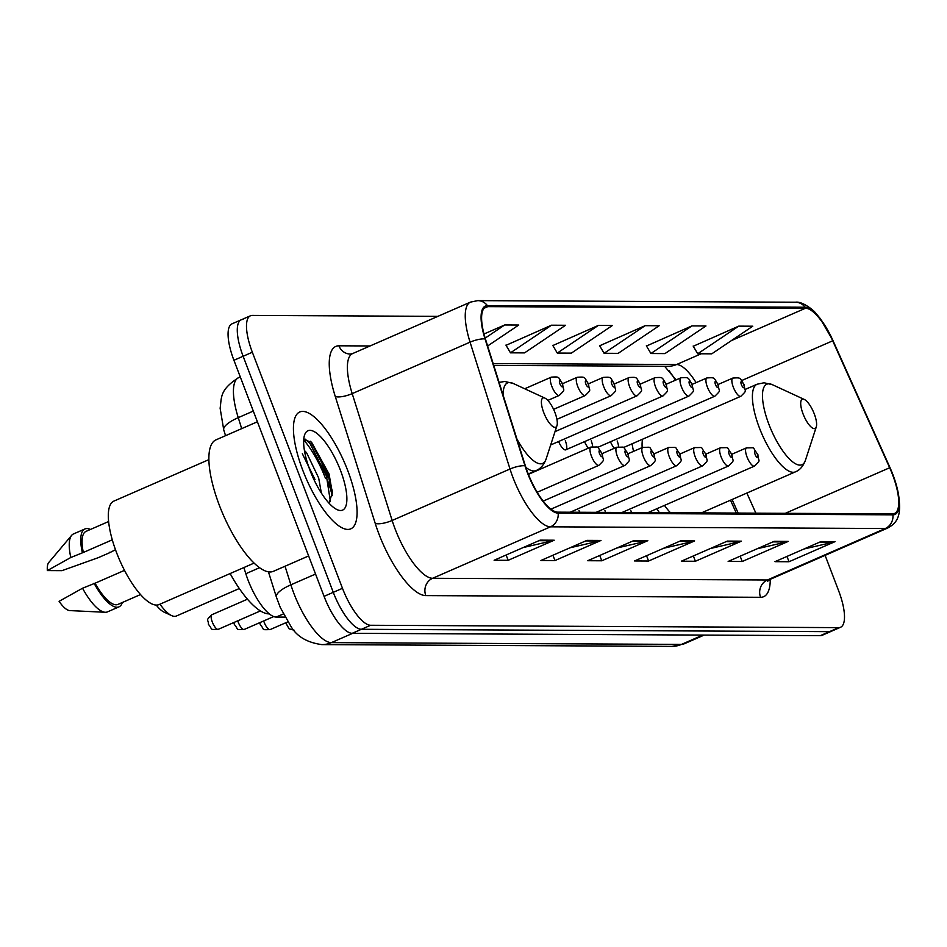 <?xml version="1.0" encoding="UTF-8"?>
<svg xmlns="http://www.w3.org/2000/svg" width="947" height="947" viewBox="0 0 947 947"><rect width="100%" height="100%" fill="white"/><g stroke="black" fill="none" stroke-linecap="round" stroke-linejoin="round"><path stroke-width="1.42" d="M632.063 443.8A70.398 22.917 66.4 0 0 633.543 451.352M675.448 380.209A53.127 17.295 66.4 0 0 668.866 370.443M736.269 513.061L730.492 500.194M656.922 508.705A70.398 22.917 66.4 0 0 659.384 512.682M610.484 441.764A9.967 3.243 66.4 0 0 614.343 448.286M618.604 446.676A9.967 3.243 66.4 0 0 617.172 440.982M584.548 441.633A9.967 3.243 66.4 0 0 588.407 448.156M592.668 446.546A9.967 3.243 66.4 0 0 591.236 440.852M558.612 441.503A9.967 3.243 66.4 0 0 565.785 449.825A9.967 3.243 66.4 0 0 565.312 440.722M572.319 511.285A9.967 3.243 66.4 0 0 572.734 512.244M579.623 512.28A9.967 3.243 66.4 0 0 579.008 510.492M624.18 511.546A9.967 3.243 66.4 0 0 624.606 512.505M631.495 512.54A9.967 3.243 66.4 0 0 630.88 510.753M598.255 511.416A9.967 3.243 66.4 0 0 598.67 512.374M605.559 512.41A9.967 3.243 66.4 0 0 604.944 510.622M285.071 617.113L276.181 617.077A39.845 12.974 -113.6 0 1 245.818 573.716L243.876 567.549M325.567 478.555A53.127 17.295 66.4 0 0 303.703 439.917M243.083 319.447A39.845 12.974 66.4 0 0 241.225 319.814L232.015 323.827A39.845 12.974 66.4 0 0 233.921 360.274L324.063 596.35A39.845 12.974 66.4 0 0 352.201 633.318L820.28 635.674A39.845 12.974 66.4 0 0 822.138 635.307L831.348 631.282A39.845 12.974 66.4 0 1 829.477 631.649A39.845 12.974 66.4 0 0 831.348 631.282L840.545 627.269A39.845 12.974 66.4 0 0 838.651 590.821L825.109 555.368M437.857 316.357L252.293 315.422A39.845 12.974 66.4 0 0 250.434 315.789A39.845 12.974 66.4 0 0 252.34 352.237L342.483 588.312A39.845 12.974 66.4 0 0 370.608 625.269L361.399 629.293L829.477 631.649L361.399 629.293A39.845 12.974 66.4 0 1 333.273 592.337A39.845 12.974 66.4 0 0 361.399 629.293L352.201 633.318M252.34 352.237L243.13 356.261L333.273 592.337L243.13 356.261A39.845 12.974 66.4 0 1 241.225 319.814A39.845 12.974 66.4 0 0 243.13 356.261L233.921 360.274M347.727 470.529A63.757 20.763 66.4 0 0 299.749 411.981A63.757 20.763 66.4 0 0 302.791 470.304A63.757 20.763 66.4 0 0 350.769 528.852A63.757 20.763 66.4 0 0 347.727 470.529A63.757 20.763 66.4 0 0 299.749 411.981A63.757 20.763 66.4 0 0 302.791 470.304A63.757 20.763 66.4 0 0 350.769 528.852A63.757 20.763 66.4 0 0 347.727 470.529M892.5 474.589A42.508 13.838 -113.6 0 1 894.536 513.463A42.508 13.838 -113.6 0 1 892.548 513.854L557.783 512.161A42.508 13.838 -113.6 0 1 525.396 465.912L485.456 339.062A42.508 13.838 -113.6 0 1 485.811 307.017A42.508 13.838 -113.6 0 1 487.8 306.627L805.53 308.225A42.508 13.838 -113.6 0 1 832.697 340.813L889.671 467.747A42.508 13.838 -113.6 0 1 892.5 474.589M892.879 474.589A43.574 14.181 66.4 0 0 889.979 467.581L833.005 340.648A43.574 14.181 66.4 0 0 805.151 307.242L487.421 305.644A43.574 14.181 66.4 0 0 485.03 338.896L524.958 465.735A43.574 14.181 66.4 0 0 558.162 513.144L892.926 514.837A43.574 14.181 66.4 0 0 892.879 474.589M322.205 464.48A53.127 17.295 -113.6 0 1 327.863 477.548M331.343 487.693A53.127 17.295 -113.6 0 1 332.326 491.114M540.157 540.145L494.121 560.245L508.16 560.316L554.196 540.216L540.157 540.145M523.146 547.567L552.539 540.761A10.63 9.944 -89.7 0 0 554.196 540.216M506.124 555.001L508.16 560.316M586.962 540.382L540.926 560.482L554.966 560.553L601.002 540.453L586.962 540.382M569.952 547.804L599.344 540.997A10.63 9.944 -89.7 0 0 601.002 540.453M552.941 555.238L554.966 560.553M633.768 540.619L587.732 560.719L601.771 560.79L647.819 540.69L633.768 540.619M616.757 548.041L646.162 541.234A10.63 9.944 -89.7 0 0 647.819 540.69M599.747 555.475L601.771 560.79M821.002 541.566L774.966 561.666L789.005 561.737L835.041 541.637L821.002 541.566M803.991 548.988L833.396 542.181A10.63 9.944 -89.7 0 0 835.041 541.637M786.981 556.422L789.005 561.737M774.196 541.329L728.16 561.429L742.199 561.5L788.235 541.4L774.196 541.329M757.186 548.751L786.578 541.944A10.63 9.944 -89.7 0 0 788.235 541.4M740.163 556.185L742.199 561.5M727.391 541.092L681.343 561.192L695.394 561.263L741.43 541.163L727.391 541.092M710.38 548.514L739.773 541.708A10.63 9.944 -89.7 0 0 741.43 541.163M693.358 555.948L695.394 561.263M680.585 540.855L634.537 560.955L648.577 561.026L694.625 540.926L680.585 540.855M663.563 548.277L692.967 541.471A10.63 9.944 -89.7 0 0 694.625 540.926M646.552 555.711L648.577 561.026M370.608 625.269L838.687 627.636A39.845 12.974 66.4 0 0 840.545 627.269M487.634 345.975L518.743 325.034L504.704 324.963L484 333.995M645.132 325.673L604.103 353.29L618.142 353.361L659.171 325.744L645.132 325.673L599.664 345.773M691.937 325.898L650.909 353.527L664.948 353.598L705.977 325.969L691.937 325.898L646.47 346.01M738.743 326.135L697.714 353.764L711.753 353.835L752.782 326.206L738.743 326.135L693.275 346.247M551.509 325.2L510.48 352.829L524.52 352.9L565.548 325.271L551.509 325.2L506.053 345.3M598.315 325.437L557.286 353.065L571.337 353.136L612.366 325.508L598.315 325.437L552.859 345.537M557.286 353.065L552.74 345.335M604.103 353.29L599.546 345.572M650.909 353.527L646.351 345.809M697.714 353.764L693.157 346.046M510.48 352.829L505.923 345.099M504.704 324.963L485.16 338.115M803.044 413.863A15.945 5.185 66.4 0 0 816.29 426.884A15.945 5.185 66.4 0 0 814.278 413.91A15.945 5.185 66.4 0 0 804.311 399.456A15.945 5.185 66.4 0 0 803.044 413.863M664.474 505.402A47.824 15.566 66.4 0 0 670.417 512.729M642.551 439.219A47.824 15.566 66.4 0 0 642.161 447.6M156.255 605.086A30.553 9.944 66.4 0 0 164.044 612.105L171.608 615.597A37.193 12.11 66.4 0 0 176.343 616.024L239.307 588.525M159.984 604.174A37.193 12.11 66.4 0 0 171.608 615.597M543.732 412.549A15.945 5.185 66.4 0 0 556.978 425.582A15.945 5.185 66.4 0 0 554.966 412.608A15.945 5.185 66.4 0 0 544.999 398.154A15.945 5.185 66.4 0 0 543.732 412.549M230.121 573.551A73.061 23.782 66.4 0 0 269.279 613.881M257.406 421.77L215.987 439.858A71.723 23.355 66.4 0 0 219.408 505.461A71.723 23.355 66.4 0 0 273.387 571.325L308.639 555.936M208.896 459.626L113.9 501.093A56.453 18.384 66.4 0 0 116.599 552.728A56.453 18.384 66.4 0 0 159.084 604.565L254.08 563.098M304.413 450.464L306.615 452.808L318.666 477.975L321.364 493.079M302.342 453.72L315.02 479.561M340.518 470.493A43.313 14.098 66.4 0 0 304.543 435.099A43.313 14.098 66.4 0 0 310 470.339A43.313 14.098 66.4 0 0 337.085 509.628A43.313 14.098 66.4 0 0 340.518 470.493M328.952 503.117L332.35 492.819L329.059 474.033L311.516 442.142L303.715 439.728M108.621 521.525L86.023 531.385A39.845 12.974 66.4 0 0 83.324 552.468L112.291 539.826M115.475 549.71L109.888 552.61A42.508 13.838 66.4 0 0 109.686 552.243M90.427 529.456A42.508 13.838 66.4 0 0 84.958 528.947L73.44 533.978A42.508 13.838 66.4 0 0 71.641 535.351L48.771 562.506A26.563 8.653 66.4 0 0 47.35 570.591L61.969 570.662L98.37 557.629L109.888 552.61M71.641 535.351A42.508 13.838 66.4 0 0 70.8 557.499L83.324 552.468M47.35 570.591L70.8 557.499M84.958 528.947A42.508 13.838 66.4 0 0 82.306 552.468M124.495 570.366L95.067 583.21A39.845 12.974 66.4 0 0 117.913 604.423L140.511 594.562M95.067 583.21L82.531 588.229L59.093 601.333A26.563 8.653 66.4 0 0 69.758 610.59L105.224 612.271A42.508 13.838 66.4 0 0 107.461 611.892L118.967 606.861A42.508 13.838 66.4 0 0 122.317 602.505M82.531 588.229A42.508 13.838 66.4 0 0 105.224 612.271M94.049 583.21A42.508 13.838 66.4 0 0 118.967 606.861M305.088 439.077L310 443.504L326.443 475.986L330.408 501.626M310.486 441.255L328.278 475.193L332.231 495.317M259.549 567.715L245.818 573.716M283.354 613.94L276.181 617.077M285.035 566.247L290.883 584.82A53.127 17.295 66.4 0 0 293.854 593.355A53.127 17.295 66.4 0 0 331.355 642.634L681.485 644.398A53.127 17.295 66.4 0 0 683.959 643.913L671.956 646.375L321.838 644.611A26.563 24.859 90.3 0 0 331.355 642.634L352.71 633.318M702.828 635.082L681.485 644.398A26.563 24.859 90.3 0 1 671.956 646.375M315.552 574.048L290.883 584.82A26.563 7.848 162.5 0 0 276.394 597.119L268.439 571.858M820.28 635.674L838.687 627.636M324.063 596.35L342.483 588.312M241.698 428.636L238.253 417.651A26.563 7.848 162.5 0 0 223.752 429.95L220.13 408.252C221.716 397.657 219.29 389.975 238.691 377.593A53.127 17.295 66.4 0 0 238.253 417.651L253.311 411.069M770.254 579.315A66.42 21.627 -113.6 0 1 760.583 597.297L425.807 595.604A13.282 12.429 90.3 0 1 432.625 578.286L767.39 579.978A53.127 17.295 66.4 0 0 769.875 579.481L767.567 581.328M425.807 595.604A66.42 21.627 -113.6 0 1 378.93 534.013A66.42 21.627 -113.6 0 1 375.213 523.336L335.274 396.485A66.42 21.627 -113.6 0 1 338.919 345.797L370.064 345.963M395.124 529.006A53.127 17.295 66.4 0 0 432.625 578.286L550.491 526.828A53.127 17.295 -113.6 0 1 510.007 469.014L470.067 342.163A53.127 17.295 -113.6 0 1 470.505 302.105L352.651 353.562A53.127 17.295 66.4 0 0 352.201 393.621L392.141 520.471A53.127 17.295 66.4 0 0 395.124 529.006M889.955 467.546L833.005 340.624L819.794 318.003L815.876 313.315C813.958 310.415 802.322 301.039 795.492 302.223A13.282 12.429 90.3 0 1 805.151 307.242M487.421 305.644A13.282 12.429 -89.7 0 0 477.75 300.625L470.505 302.105M485.03 338.896A13.282 3.918 162.5 0 0 470.067 342.163L352.201 393.621A13.282 3.918 -17.5 0 1 335.274 396.485M524.958 465.735A13.282 3.918 162.5 0 0 510.007 469.014L392.141 520.471A13.282 3.918 -17.5 0 1 375.213 523.336M558.162 513.144A13.282 12.429 90.3 0 1 550.491 526.828L885.256 528.521A13.282 12.429 -89.7 0 0 892.926 514.837M889.979 467.558L892.926 474.66C906.48 515.464 896.572 523.016 887.741 528.024A53.127 17.295 -113.6 0 1 885.256 528.521L767.39 579.978A13.282 12.429 90.3 0 0 760.583 597.297M352.651 353.562L350.366 354.06A13.282 12.429 90.3 0 1 338.919 345.797M487.8 306.627L484.177 308.201M889.671 467.747L785.312 513.31M832.697 340.813L741.726 380.528M755.884 513.167L746.852 493.056M696.116 382.635A42.508 13.838 66.4 0 0 676.62 364.512L493.186 363.589M805.53 308.225L731.486 340.553M701.182 353.787L676.62 364.512A23.912 22.373 90.3 0 1 668.049 366.288L493.754 365.412M679.319 541.4L692.967 541.471M726.124 541.637L739.773 541.708M772.93 541.873L786.578 541.944M819.747 542.11L833.396 542.181M632.513 541.163L646.162 541.234M585.708 540.926L599.344 540.997M538.89 540.69L552.539 540.761M745.123 389.454L757.138 384.21L764.063 382.777L772.421 384.707A43.929 14.3 66.4 0 0 768.928 424.398A43.929 14.3 66.4 0 0 805.423 460.301L816.29 426.884M757.138 384.21A47.824 15.566 66.4 0 0 759.423 427.949A47.824 15.566 66.4 0 0 795.409 471.855C799.848 470.103 803.186 466.244 805.423 460.301M516.92 439.006A43.929 14.3 66.4 0 0 546.111 458.999L556.978 425.582M525.869 467.38A47.824 15.566 66.4 0 0 536.097 470.541C540.536 468.789 543.874 464.941 546.111 458.999M499.105 382.399L504.739 381.475L513.108 383.405A43.929 14.3 66.4 0 0 503.188 395.361M332.196 495.648A53.127 17.295 66.4 0 0 328.1 481.798M747.017 456.951A9.967 3.243 -113.6 0 1 746.532 447.836C756.736 448.097 751.16 445.942 757.896 454.607C758.358 462.562 761.566 459.058 754.51 466.09A9.967 3.243 -113.6 0 1 747.017 456.951M757.446 454.453A3.326 1.077 66.4 0 0 755.102 451.376A3.326 1.077 66.4 0 0 755.114 454.442A3.326 1.077 66.4 0 0 757.458 457.531A3.326 1.077 66.4 0 0 757.446 454.453M721.081 456.821A9.967 3.243 -113.6 0 1 720.608 447.706C730.8 447.967 725.236 445.812 731.972 454.465C732.422 462.432 735.641 458.928 728.574 465.96A9.967 3.243 -113.6 0 1 721.081 456.821M731.522 454.323A3.326 1.077 66.4 0 0 729.178 451.245A3.326 1.077 66.4 0 0 729.178 454.311A3.326 1.077 66.4 0 0 731.522 457.401A3.326 1.077 66.4 0 0 731.522 454.323M695.145 456.691A9.967 3.243 -113.6 0 1 694.672 447.576C704.876 447.824 699.3 445.682 706.036 454.335C706.486 462.302 709.705 458.798 702.65 465.829A9.967 3.243 -113.6 0 1 695.145 456.691M705.586 454.193A3.326 1.077 66.4 0 0 703.242 451.115A3.326 1.077 66.4 0 0 703.242 454.181A3.326 1.077 66.4 0 0 705.586 457.259A3.326 1.077 66.4 0 0 705.586 454.193M669.221 456.561A9.967 3.243 -113.6 0 1 668.748 447.446C678.94 447.694 673.364 445.552 680.1 454.205C680.562 462.172 683.77 458.668 676.714 465.699A9.967 3.243 -113.6 0 1 669.221 456.561M679.65 454.063A3.326 1.077 66.4 0 0 677.306 450.985A3.326 1.077 66.4 0 0 677.318 454.051A3.326 1.077 66.4 0 0 679.662 457.129A3.326 1.077 66.4 0 0 679.65 454.063M263.692 620.948A7.967 2.592 66.4 0 0 264.154 622.262A7.967 2.592 66.4 0 0 270.155 629.577L287.912 621.824M643.285 456.418A9.967 3.243 -113.6 0 1 642.812 447.315C653.004 447.564 647.44 445.421 654.176 454.075C654.626 462.041 657.845 458.537 650.778 465.569A9.967 3.243 -113.6 0 1 643.285 456.418M653.726 453.933A3.326 1.077 66.4 0 0 651.382 450.855A3.326 1.077 66.4 0 0 651.382 453.921A3.326 1.077 66.4 0 0 653.726 456.999A3.326 1.077 66.4 0 0 653.726 453.933M237.768 620.818A7.967 2.592 66.4 0 0 238.218 622.132A7.967 2.592 66.4 0 0 244.219 629.447L273.719 616.568M617.361 456.288A9.967 3.243 -113.6 0 1 616.876 447.185C627.08 447.434 621.504 445.291 628.24 453.944C628.69 461.911 631.909 458.407 624.854 465.439A9.967 3.243 -113.6 0 1 617.361 456.288M627.79 453.802A3.326 1.077 66.4 0 0 625.446 450.725A3.326 1.077 66.4 0 0 625.446 453.791A3.326 1.077 66.4 0 0 627.79 456.868A3.326 1.077 66.4 0 0 627.79 453.802M218.284 629.317C208.636 629.601 213.324 629.873 208.423 624.381C208.553 618.876 204.943 621.232 211.915 614.71A7.967 2.592 66.4 0 0 212.294 622.001A7.967 2.592 66.4 0 0 218.284 629.317L260.413 610.922M591.425 456.158A9.967 3.243 -113.6 0 1 590.952 447.055C601.144 447.304 595.568 445.161 602.304 453.814C602.765 461.781 605.973 458.265 598.918 465.308A9.967 3.243 -113.6 0 1 591.425 456.158M601.854 453.672A3.326 1.077 66.4 0 0 599.51 450.594A3.326 1.077 66.4 0 0 599.522 453.66A3.326 1.077 66.4 0 0 601.866 456.738A3.326 1.077 66.4 0 0 601.854 453.672M623.363 447.6L740.803 396.32A9.967 3.243 -113.6 0 1 733.309 387.169A9.967 3.243 -113.6 0 1 732.836 378.066L718.169 384.458M741.406 384.671A3.326 1.077 66.4 0 0 743.75 387.749A3.326 1.077 66.4 0 0 743.75 384.683A3.326 1.077 66.4 0 0 741.406 381.605A3.326 1.077 66.4 0 0 741.406 384.671M597.427 447.469L714.878 396.189A9.967 3.243 -113.6 0 1 707.373 387.039A9.967 3.243 -113.6 0 1 706.9 377.936L692.245 384.328M715.47 384.541A3.326 1.077 66.4 0 0 717.814 387.619A3.326 1.077 66.4 0 0 717.814 384.553A3.326 1.077 66.4 0 0 715.47 381.475A3.326 1.077 66.4 0 0 715.47 384.541M565.785 449.825L688.942 396.059A9.967 3.243 -113.6 0 1 681.449 386.909A9.967 3.243 -113.6 0 1 680.976 377.794L666.309 384.198M689.546 384.411A3.326 1.077 66.4 0 0 691.89 387.489A3.326 1.077 66.4 0 0 691.878 384.423A3.326 1.077 66.4 0 0 689.534 381.345A3.326 1.077 66.4 0 0 689.546 384.411M550.669 444.972L663.007 395.929A9.967 3.243 -113.6 0 1 655.513 386.778A9.967 3.243 -113.6 0 1 655.04 377.664L640.373 384.068M663.61 384.281A3.326 1.077 66.4 0 0 665.954 387.359A3.326 1.077 66.4 0 0 665.954 384.293A3.326 1.077 66.4 0 0 663.61 381.215A3.326 1.077 66.4 0 0 663.61 384.281M555.013 431.631L637.082 395.799A9.967 3.243 -113.6 0 1 629.589 386.648A9.967 3.243 -113.6 0 1 629.104 377.533L614.449 383.937M637.674 384.151A3.326 1.077 66.4 0 0 640.018 387.228A3.326 1.077 66.4 0 0 640.018 384.162A3.326 1.077 66.4 0 0 637.674 381.085A3.326 1.077 66.4 0 0 637.674 384.151M556.919 419.343L611.146 395.668A9.967 3.243 -113.6 0 1 603.653 386.518A9.967 3.243 -113.6 0 1 603.18 377.403L588.513 383.807M611.75 384.02A3.326 1.077 66.4 0 0 614.094 387.098A3.326 1.077 66.4 0 0 614.082 384.032A3.326 1.077 66.4 0 0 611.738 380.954A3.326 1.077 66.4 0 0 611.75 384.02M553.581 409.353L585.222 395.538A9.967 3.243 -113.6 0 1 577.717 386.388A9.967 3.243 -113.6 0 1 577.244 377.273L562.577 383.677M585.814 383.89A3.326 1.077 66.4 0 0 588.158 386.968A3.326 1.077 66.4 0 0 588.158 383.902A3.326 1.077 66.4 0 0 585.814 380.824A3.326 1.077 66.4 0 0 585.814 383.89M547.851 400.392L559.286 395.408A9.967 3.243 -113.6 0 1 551.793 386.258A9.967 3.243 -113.6 0 1 551.308 377.143L524.709 388.767M559.89 383.76A3.326 1.077 66.4 0 0 562.234 386.838A3.326 1.077 66.4 0 0 562.222 383.772A3.326 1.077 66.4 0 0 559.878 380.694A3.326 1.077 66.4 0 0 559.89 383.76M321.838 644.611C306.757 642.539 296.304 636.195 290.48 625.576L280.276 607.489L276.394 597.119M683.959 643.913L704.166 635.082M238.691 377.593L240.266 376.906M225.564 435.679L223.752 429.95M795.492 302.223L477.75 300.625M250.434 315.789L241.225 319.814M887.741 528.024L769.875 579.481M676.111 379.925L664.605 366.276M738.163 513.073L732.078 499.507M701.419 512.895L795.409 471.855M804.311 399.456L772.421 384.707M528.248 473.974L536.097 470.541M544.999 398.154L513.108 383.405M731.877 454.24L746.532 447.836M647.949 512.623L754.51 466.09M705.941 454.11L720.608 447.706M622.013 512.493L728.574 465.96M680.017 453.98L694.672 447.576M596.089 512.363L702.65 465.829M285.686 622.795L289.131 628.832L294.162 630.229M654.081 453.85L668.748 447.446M570.153 512.232L676.714 465.699M259.762 622.664L260.295 624.641C265.184 630.134 260.496 629.862 270.155 629.577M628.145 453.708L642.812 447.315M550.941 509.166L650.778 465.569M233.826 622.534L234.359 624.511C239.248 630.004 234.56 629.731 244.219 629.447M602.221 453.577L616.876 447.185M543.187 501.093L624.854 465.439M211.915 614.71L247.451 599.191M528.402 474.352L590.952 447.055M537.198 492.262L598.918 465.308M740.803 396.32C747.87 389.276 744.65 392.792 744.2 384.825C739.323 377.652 741.679 377.533 732.836 378.066M714.878 396.189C721.934 389.146 718.714 392.662 718.264 384.695C713.387 377.522 715.743 377.403 706.9 377.936M688.942 396.059C695.998 389.016 692.79 392.52 692.328 384.565C687.463 377.391 689.818 377.273 680.976 377.794M663.007 395.929C670.074 388.886 666.854 392.389 666.404 384.435C661.527 377.261 663.883 377.143 655.04 377.664M637.082 395.799C644.138 388.755 640.918 392.259 640.468 384.304C635.591 377.131 637.947 377.013 629.104 377.533M611.146 395.668C618.202 388.625 614.994 392.129 614.532 384.174C609.667 377.001 612.022 376.882 603.18 377.403M585.222 395.538C592.277 388.495 589.058 391.999 588.608 384.044C583.731 376.87 586.086 376.752 577.244 377.273M559.286 395.408C566.342 388.365 563.134 391.869 562.672 383.914C557.807 376.74 560.162 376.622 551.308 377.143"/></g></svg>
